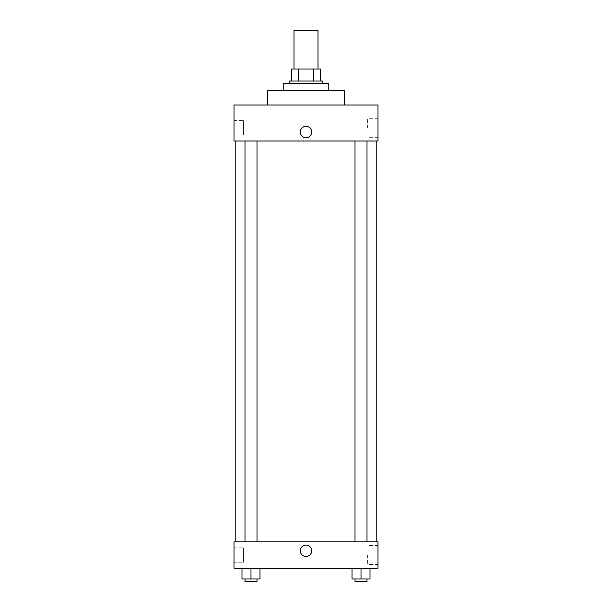 <?xml version="1.0" encoding="UTF-8"?>
<svg xmlns="http://www.w3.org/2000/svg" width="612" height="612" viewBox="0 0 612 612"><rect width="100%" height="100%" fill="white"/><g stroke="black" fill="none" stroke-linecap="round" stroke-linejoin="round"><path stroke-width="0.46" stroke-dasharray="3.06 2.29" d="M293.997 30.6L318.003 30.6M306 69.003L293.997 69.003L306 69.003M313.742 80.998L313.742 69.003L320.397 69.003L320.397 80.998L298.258 80.998L320.397 80.998M313.742 69.003L291.603 69.003M298.258 80.998L291.603 80.998L298.258 80.998L298.258 69.003M322.799 80.998L289.201 80.998M289.201 83.4L322.799 83.4L289.201 83.4M283.203 83.4L328.797 83.4M306 90.599L283.203 90.599L306 90.599M267.597 104.996L267.597 90.599L344.403 90.599L344.403 104.996L267.597 104.996L344.403 104.996M233.998 104.996L378.002 104.996L233.998 104.996L233.998 140.997L378.002 140.997L378.002 104.996M355.006 140.997L367.009 140.997L355.006 140.997L367.009 140.997L355.006 140.997L355.006 541.804L367.009 541.804L355.006 541.804M244.991 140.997L256.994 140.997L244.991 140.997L256.994 140.997L244.991 140.997L244.991 541.804L256.994 541.804L244.991 541.804M306 140.997L235.199 140.997L306 140.997M233.998 127.801L233.998 120.602L233.998 127.801M233.998 135L243.599 135L243.599 120.602L243.599 135L243.599 120.602L243.599 135L233.998 135M378.002 127.801L378.002 137.295L378.002 127.801M311.699 132.001A5.699 5.699 0 0 0 303.147 127.067A5.699 5.699 0 0 0 303.147 136.935A5.699 5.699 0 0 0 311.699 132.001A5.699 5.699 0 0 1 303.147 136.935A5.699 5.699 0 0 1 303.147 127.067A5.699 5.699 0 0 1 311.699 132.001M367.384 127.801L367.384 118.307L367.384 127.801M300.301 132.001A5.699 5.699 0 0 0 308.853 136.935A5.699 5.699 0 0 0 308.853 127.067A5.699 5.699 0 0 0 300.301 132.001M306 541.804L235.199 541.804L306 541.804M378.002 541.804L233.998 541.804L233.998 568.204L378.002 568.204L378.002 541.804M233.998 555L233.998 547.801L233.998 555M370.008 578.998L370.008 568.204L370.008 578.998L361.011 578.998L370.008 578.998L361.011 578.998L361.011 568.204L370.008 568.204L352.007 568.204L370.008 568.204L352.007 568.204L370.008 568.204L352.007 568.204L370.008 568.204L361.011 568.204L361.011 578.998L352.007 578.998L352.007 568.204L352.007 578.998L367.009 578.998L352.007 578.998L352.007 568.204M259.993 578.998L259.993 568.204L259.993 578.998L250.989 578.998L259.993 578.998L250.989 578.998L250.989 568.204L259.993 568.204L241.992 568.204L259.993 568.204L241.992 568.204L259.993 568.204L241.992 568.204L259.993 568.204L250.989 568.204L250.989 578.998L241.992 578.998L241.992 568.204L241.992 578.998L256.994 578.998L241.992 578.998L241.992 568.204M233.998 562.198L243.599 562.198L243.599 547.801L243.599 562.198L243.599 547.801L243.599 562.198L233.998 562.198M378.002 555L378.002 545.506L378.002 555M306 545.101A5.699 5.699 0 0 0 301.066 553.646A5.699 5.699 0 0 0 310.934 553.646A5.699 5.699 0 0 0 306 545.101A5.699 5.699 0 0 1 310.934 553.646A5.699 5.699 0 0 1 301.066 553.646A5.699 5.699 0 0 1 306 545.101M367.384 555L367.384 564.494L367.384 555M306 556.499A5.699 5.699 0 0 0 310.934 547.947A5.699 5.699 0 0 0 301.066 547.947A5.699 5.699 0 0 0 306 556.499M355.006 578.998L355.006 581.4L367.009 581.4L355.006 581.4L367.009 581.4L367.009 578.998L355.006 578.998L367.009 578.998M361.011 578.998L361.011 568.204M244.991 578.998L244.991 581.4L256.994 581.4L244.991 581.4L256.994 581.4L256.994 578.998L244.991 578.998L256.994 578.998M250.989 578.998L250.989 568.204M233.998 120.602L243.599 120.602L233.998 120.602M378.002 118.307L367.384 118.307M378.002 137.295L367.384 137.295M256.994 541.804L256.994 140.997M367.009 541.804L367.009 140.997M233.998 547.801L243.599 547.801L233.998 547.801M378.002 545.506L367.384 545.506M378.002 564.494L367.384 564.494"/><path stroke-width="0.92" d="M318.003 69.003L318.003 30.6L293.997 30.6L293.997 69.003M298.258 80.998L298.258 69.003L291.603 69.003L291.603 80.998L291.603 69.003M298.258 69.003L320.397 69.003L320.397 80.998M313.742 80.998L313.742 69.003M289.201 83.4L289.201 80.998L322.799 80.998L322.799 83.4M328.797 90.599L328.797 83.4L283.203 83.4L283.203 90.599M344.403 104.996L344.403 90.599L267.597 90.599L267.597 104.996M378.002 104.996L233.998 104.996L378.002 104.996L378.002 140.997L233.998 140.997L233.998 104.996M300.301 132.001A5.699 5.699 0 0 1 308.853 127.067A5.699 5.699 0 0 1 308.853 136.935A5.699 5.699 0 0 1 300.301 132.001M355.006 140.997L355.006 541.804M244.991 541.804L244.991 140.997M233.998 541.804L378.002 541.804L378.002 568.204L233.998 568.204L233.998 541.804M306 556.499A5.699 5.699 0 0 1 301.066 547.947A5.699 5.699 0 0 1 310.934 547.947A5.699 5.699 0 0 1 306 556.499M352.007 568.204L352.007 578.998L370.008 578.998L370.008 568.204L370.008 578.998M361.011 578.998L361.011 568.204M367.009 578.998L367.009 581.4L355.006 581.4L355.006 578.998M241.992 568.204L241.992 578.998L259.993 578.998L259.993 568.204L259.993 578.998M250.989 578.998L250.989 568.204M256.994 578.998L256.994 581.4L244.991 581.4L244.991 578.998M376.801 541.804L376.801 140.997M235.199 541.804L235.199 140.997M367.009 140.997L367.009 541.804M256.994 541.804L256.994 140.997"/></g></svg>
